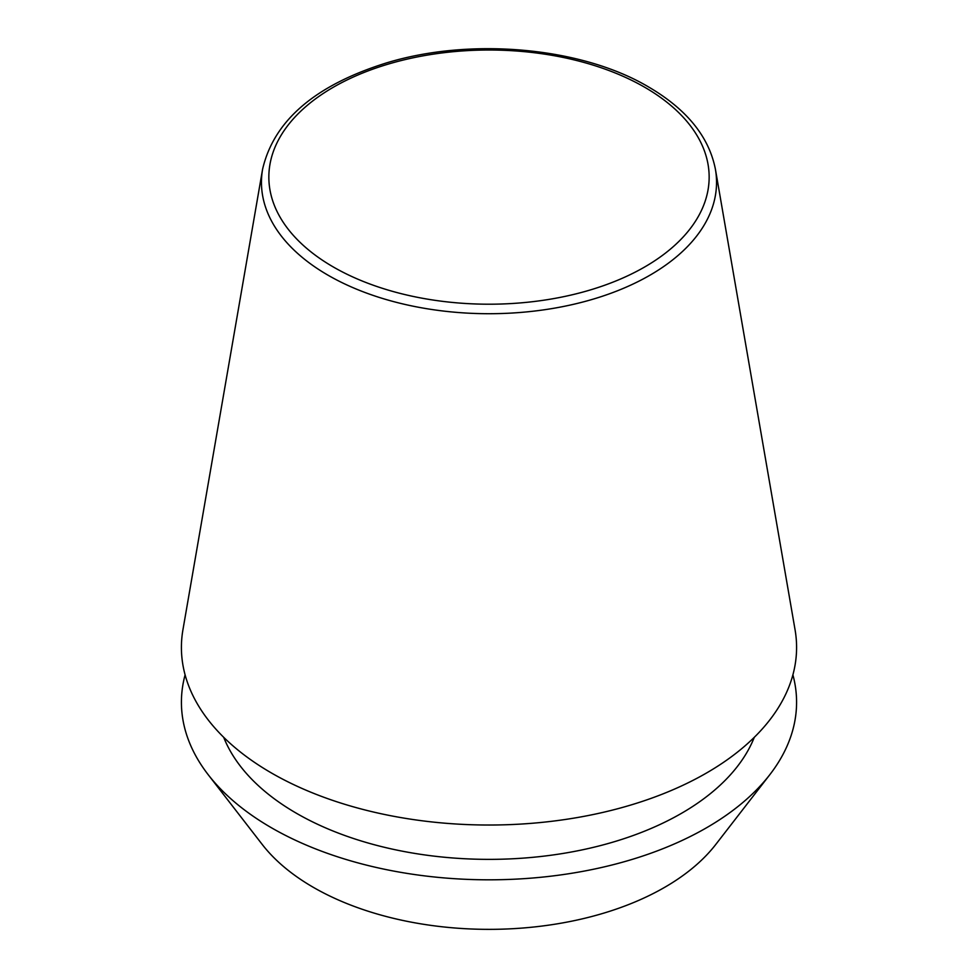 <?xml version="1.0" encoding="UTF-8"?>
<svg xmlns="http://www.w3.org/2000/svg" width="978" height="978" viewBox="0 0 978 978"><rect width="100%" height="100%" fill="white"/><g stroke="black" fill="none" stroke-linecap="round" stroke-linejoin="round"><path stroke-width="1.47" d="M262.581 169.292L182.935 629.783A307.593 177.593 0 0 0 271.493 773.011A307.593 177.593 0 0 0 620.7 807.926A307.593 177.593 0 0 0 795.065 629.783L715.419 169.292C709.001 136.688 686.666 109.218 648.402 86.859C581.421 47.115 470.711 37.14 386.408 62.947C315.087 85.233 273.816 120.673 262.581 169.292A227.544 131.37 0 0 0 328.107 275.246A227.544 131.37 0 0 0 586.421 301.065A227.544 131.37 0 0 0 715.419 169.292M223.693 737.302A272.165 157.14 0 0 0 296.554 813.341A272.165 157.14 0 0 0 564.257 853.244A272.165 157.14 0 0 0 754.307 737.302M185.099 674.844A307.581 177.58 0 0 0 208.216 774.723L262.251 844.491A248.388 143.411 0 0 0 313.363 887.352A248.388 143.411 0 0 0 715.749 844.491L769.784 774.723A307.581 177.58 0 0 0 792.901 674.844M208.216 774.723A307.581 177.58 0 0 0 271.505 827.804A307.581 177.58 0 0 0 769.784 774.723M333.327 266.982A220.16 127.103 0 0 0 644.673 266.982A220.16 127.103 0 0 0 644.673 87.238A220.16 127.103 0 0 0 333.327 87.238A220.16 127.103 0 0 0 333.327 266.982"/></g></svg>
